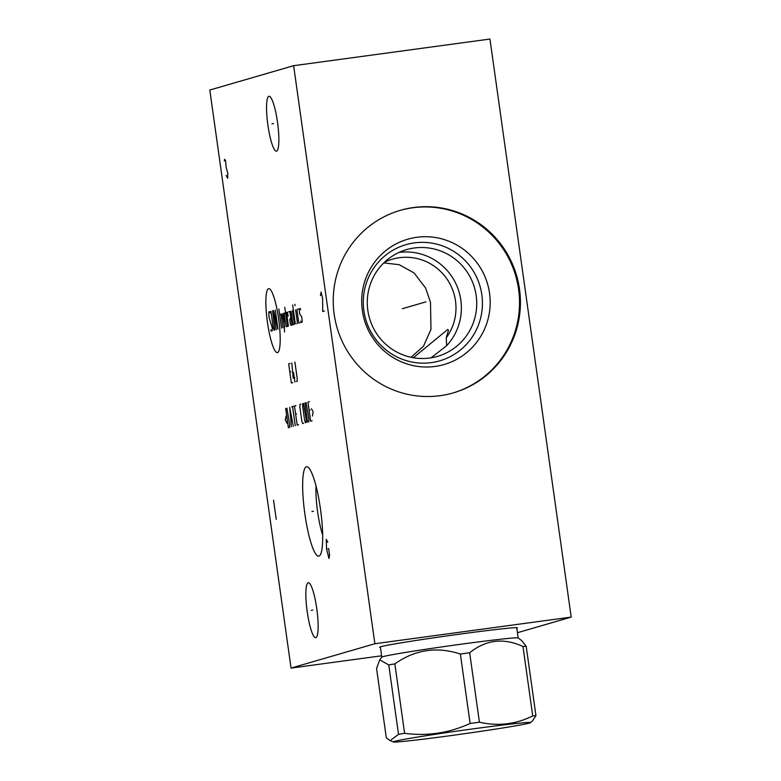 <?xml version="1.0" encoding="UTF-8"?>
<svg xmlns="http://www.w3.org/2000/svg" width="781" height="781" viewBox="0 0 781 781"><rect width="100%" height="100%" fill="white"/><g stroke="black" fill="none" stroke-linecap="round" stroke-linejoin="round"><path stroke-width="1.17" d="M381.616 655.796L291.049 668.087L374.88 643.739L571.194 617.097L517.452 632.708M380.425 647.351A69.538 1.816 -8 0 1 379.722 647.176A69.538 1.816 -8 0 1 380.786 646.717A69.538 1.816 -8 0 1 454.191 634.894A69.538 1.816 -8 0 1 517.442 627.826A69.538 1.816 -8 0 1 516.817 628.188M374.88 643.739L293.636 65.692L489.951 39.05L571.194 617.097M440.045 395.694A95.038 93.476 -106.2 0 1 335.371 320.981A95.038 93.476 -106.2 0 1 400.311 210.343A95.038 93.476 -106.2 0 1 413.598 207.521A95.038 93.476 -106.2 0 1 518.281 282.234A95.038 93.476 -106.2 0 1 453.331 392.872A95.038 93.476 -106.2 0 1 440.045 395.694M291.049 668.087L209.806 90.04L293.636 65.692M320.483 509.163A45.103 8.064 82.3 0 1 320.073 555.193A45.103 8.064 82.3 0 1 304.834 513.713A45.103 8.064 82.3 0 1 308.144 467.292A45.103 8.064 82.3 0 1 320.483 509.163M277.519 122.324A27.706 4.95 82.3 0 1 276.435 151.172A27.706 4.95 82.3 0 1 267.903 125.116A27.706 4.95 82.3 0 1 268.986 96.258A27.706 4.95 82.3 0 1 277.519 122.324M316.803 608.819A27.706 4.95 82.3 0 1 315.729 637.677A27.706 4.95 82.3 0 1 307.197 611.611A27.706 4.95 82.3 0 1 308.27 582.763A27.706 4.95 82.3 0 1 316.803 608.819M411.07 357.288L423.458 346.276L430.966 329.455L430.497 302.237L425.596 288.062L414.106 272.95L399.179 264.691L383.813 262.914M413.374 357.737L447.708 329.475L448.509 330.236L446.234 337.831L446.654 345.71L431.053 357.825M384.516 262.24A50.335 49.506 -106.2 0 1 392.365 259.194A50.335 49.506 -106.2 0 1 399.403 257.71A50.335 49.506 -106.2 0 1 448.997 282.185A50.335 49.506 -106.2 0 1 446.234 337.831M446.654 345.71A55.578 54.66 73.8 0 0 455.196 282.273A55.578 54.66 73.8 0 0 398.993 252.439M429.735 358.02A55.578 54.66 -106.2 0 1 368.525 314.333A55.578 54.66 -106.2 0 1 406.501 249.637A55.578 54.66 -106.2 0 1 414.272 247.997A55.578 54.66 73.8 0 1 475.483 291.674A55.578 54.66 73.8 0 1 437.506 356.38A55.578 54.66 73.8 0 1 429.735 358.02M431.268 362.638A60.488 59.493 73.8 0 0 481.838 294.759A60.488 59.493 73.8 0 0 414.438 242.881A60.488 59.493 -106.2 0 0 363.878 310.76A60.488 59.493 -106.2 0 0 431.268 362.638M435.007 366.445A65.243 64.169 -106.2 0 1 362.325 310.496A65.243 64.169 -106.2 0 1 416.859 237.287A65.243 64.169 73.8 0 1 489.541 293.236A65.243 64.169 73.8 0 1 435.007 366.445M452.892 392.999A95.038 93.476 73.8 0 0 517.334 282.263A95.038 93.476 73.8 0 0 412.71 207.785A95.038 93.476 -106.2 0 0 399.872 210.47M322.66 534.956A33.993 6.072 82.3 0 1 317.603 511.682A33.993 6.072 -97.7 0 1 316.032 486.114M380.357 646.853L381.802 657.124A68.865 1.806 172 0 1 461.942 644.091A68.865 1.806 -8 0 1 518.164 637.94L521.698 640.605L526.189 646.277A78.774 2.06 -8 0 0 522.977 646.492C503.657 637.589 485.889 639.688 469.664 652.779A78.774 2.06 -8 0 0 465.037 653.404A78.774 2.06 172 0 0 460.36 654.039L470.123 723.479C449.173 733.047 427.334 736.327 404.607 733.31A78.774 2.06 172 0 0 398.525 734.355L390.139 740.642L386.322 737.899L376.559 668.468L379.732 659.867L388.762 664.924L398.525 734.355M460.36 654.039C436.979 646.326 415.141 649.607 394.854 663.879L404.607 733.31M469.664 652.779L479.427 722.21A78.774 2.06 172 0 0 474.799 722.835A78.774 2.06 172 0 0 470.123 723.479M394.854 663.879A78.774 2.06 172 0 0 388.762 664.924M473.911 728.751A69.265 1.816 172 0 0 393.39 741.95A69.265 1.816 172 0 0 449.885 735.731A69.265 1.816 172 0 0 530.426 722.689A69.265 1.816 172 0 0 473.911 728.751M530.426 722.689L532.115 721.38L535.951 715.708A78.774 2.06 172 0 0 532.73 715.923C515.85 724.319 498.083 726.418 479.427 722.21M526.189 646.277L535.951 715.708M522.977 646.492L532.73 715.923M313.425 511.33L311.892 511.545M327.776 542.229L326.282 539.349L326.575 549.219L328.967 558.483L329.572 554.988L328.674 548.613L327.835 548.858M273.477 123.613L271.944 123.818M312.761 610.117L311.238 610.322M268.547 288.677A32.285 5.77 -97.7 0 0 267.434 322.26A32.285 5.77 -97.7 0 0 277.528 352.582A32.285 5.77 -97.7 0 0 278.632 318.999A32.285 5.77 -97.7 0 0 268.547 288.677M270.177 312.927L269.748 311.629L268.781 311.902L269.074 317.516L272.286 327.961L272.198 330.832L271.232 331.115L270.802 329.816M272.618 310.789L274.824 330.07L274.111 330.275L273.243 327.678L270.939 311.277M276.269 329.65L273.575 310.516L277.938 329.162L275.254 310.028M281.531 328.118L278.846 308.983M282.976 327.698L281.248 315.397L280.809 314.099L279.618 314.45M284.567 331.984L283.444 313.337M282.009 313.757L284.645 327.21M285.524 312.732L284.567 313.015L284.274 314.518L285.817 325.452L286.481 326.683L287.447 326.399L284.753 307.265M288.179 316.237L287.437 312.175L286.481 312.459L288.404 326.126M291.03 318.248L290.073 318.521L289.79 320.034L290.366 324.135L291.04 325.355L291.996 325.081L289.829 311.482L288.638 311.834M291.03 311.131L292.758 323.432L293.187 324.73L294.388 324.388L292.465 310.721M292.66 304.971L295.159 322.738L296.067 323.9M297.502 323.48L295.579 309.813M295.003 305.713L294.896 304.326L295.003 305.713M298.059 309.091L297.102 309.374L297.053 310.809L298.586 321.743L299.016 323.041L299.982 322.758M300.744 321.118L301.173 322.416L302.13 322.133L302.179 320.698L301.603 316.598L299.787 314.284L299.211 310.184L299.26 308.749L300.216 308.466L300.646 309.764M290.122 363.468L288.677 363.887L291.372 383.022L292.807 382.602M290.796 371.805L289.829 372.088M294.886 381.997L293.539 372.43M291.791 362.98L293.187 378.229L294.867 377.74M296.399 381.558L297.122 381.353L297.21 378.482L294.906 362.072M286.08 416.039L285.319 420.061L287.105 423.331M288.384 427.705L289.585 427.353L289.673 424.483L286.891 408.219L285.7 408.57L288.384 427.705M293.334 426.27L289.683 407.409L291.42 426.826M290.971 421.262L292.25 420.891M295.247 425.713L292.563 406.569M291.606 406.852L293.519 406.296M295.911 405.603L294.476 406.013L297.17 425.157L298.606 424.737M296.585 413.94L295.628 414.223M300.949 404.138L299.982 404.421L299.894 407.291L301.808 420.959L302.677 423.556L303.633 423.273M304.61 420.149L305.469 422.746L306.191 422.531L306.279 419.661L303.497 403.396L302.784 403.601L302.686 406.481L304.61 420.149M307.626 422.111L308.827 421.769L308.915 418.889L306.132 402.635L304.941 402.976L307.626 422.111M309.403 401.678L307.968 402.098L310.662 421.232L312.097 420.813M310.077 410.025L309.12 410.298M312.42 415.98L313.181 411.968L311.394 408.688M324.398 311.023L322.719 311.512L322.602 298.264L321.079 292.065L320.483 295.56M226.168 175.413L227.661 178.293L227.827 173.265L226.099 167.134L225.621 160.632L224.557 159.275L224.362 160.993M273.565 500.221L276.249 519.355M425.928 301.866L402.342 308.72M381.821 657.094L379.732 659.867M393.39 741.95L390.139 740.642M516.739 627.68L518.184 637.96"/></g></svg>
